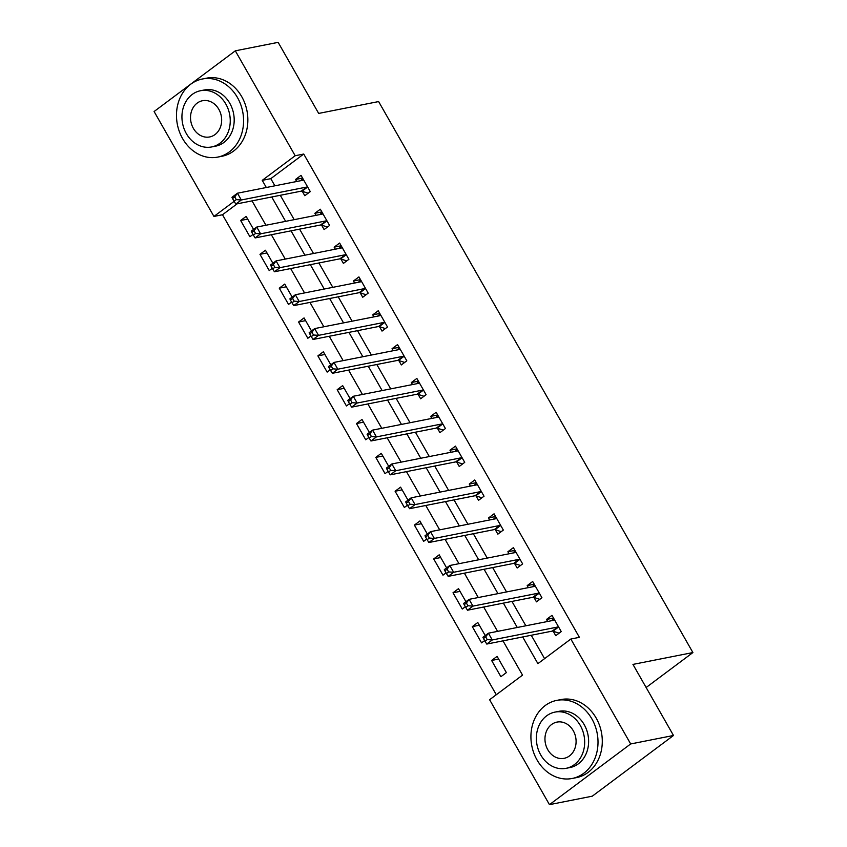 <?xml version="1.0" encoding="UTF-8"?>
<svg xmlns="http://www.w3.org/2000/svg" width="847" height="847" viewBox="0 0 847 847"><rect width="100%" height="100%" fill="white"/><g stroke="black" fill="none" stroke-linecap="round" stroke-linejoin="round"><path stroke-width="1.27" d="M237.107 203.831L222.507 214.746L213.942 216.44L154.101 111.518L235.318 50.82L278.144 42.35L318.673 113.424L378.62 101.566L692.899 652.561L632.953 664.408L673.492 735.482L592.275 796.18L549.459 804.65L489.608 699.728L522.535 675.123L502.991 640.851M222.507 214.746L496.289 694.741M506.368 672.603L497.104 656.361L491.609 660.459L500.884 676.711L506.368 672.603M485.236 635.557L477.793 622.513L472.308 626.621L481.572 642.862L484.653 640.565M465.935 601.709L458.492 588.676L453.007 592.773L462.271 609.025L465.352 606.717M446.623 567.871L439.191 554.827L433.706 558.935L442.97 575.177L446.041 572.879M427.322 534.023L419.89 520.99L414.395 525.087L423.659 541.328L426.74 539.031M408.021 500.185L400.578 487.141L395.094 491.239L404.358 507.491L407.439 505.193M388.709 466.337L381.277 453.293L375.793 457.401L385.057 473.642L388.127 471.345M369.408 432.489L361.976 419.456L356.481 423.553L365.745 439.794L368.826 437.497M350.107 398.651L342.664 385.607L337.18 389.705L346.444 405.957L349.525 403.659M330.796 364.803L323.363 351.759L317.879 355.867L327.143 372.108L330.214 369.811M311.495 330.955L304.062 317.921L298.567 322.019L307.832 338.271L310.913 335.963M292.194 297.117L284.751 284.073L279.266 288.181L288.531 304.422L291.612 302.125M272.882 263.269L265.45 250.236L259.965 254.333L269.23 270.574L272.3 268.277M253.581 229.421L246.149 216.387L240.654 220.485L249.918 236.737L252.999 234.439M522.684 636.965L537.909 663.635L570.836 639.03L579.401 637.336L303.724 154.038L270.796 178.653L274.883 185.811M280.293 195.286L294.195 219.659M299.594 229.135L313.496 253.497M318.906 262.983L332.797 287.345M338.207 296.821L352.108 321.193M357.508 330.669L371.41 355.031M376.82 364.517L390.711 388.879M396.121 398.355L410.022 422.717M415.422 432.203L429.323 456.565M434.733 466.041L448.624 490.413M454.034 499.889L467.936 524.251M473.335 533.737L487.237 558.099M492.647 567.575L506.538 591.947M511.948 601.423L525.849 625.785M531.249 635.271L544.589 658.648M553.25 631.29L555.759 635.695L561.243 631.587L551.979 615.346L546.495 619.443L547.649 621.476M533.938 597.442L536.458 601.846L541.942 597.749L532.678 581.497L527.194 585.605L528.348 587.627M514.637 563.604L517.146 568.009L522.641 563.901L513.377 547.66L507.882 551.757L509.036 553.79M495.336 529.756L497.845 534.161L503.33 530.063L494.066 513.811L488.581 517.919L489.735 519.942M476.025 495.908L478.544 500.312L484.029 496.215L474.765 479.974L469.28 484.071L470.434 486.093M456.724 462.07L459.233 466.475L464.728 462.367L455.464 446.125L449.969 450.223L451.123 452.256M437.423 428.222L439.932 432.626L445.416 428.529L436.152 412.277L430.668 416.385L431.822 418.407M418.111 394.374L420.631 398.778L426.115 394.681L416.851 378.44L411.367 382.537L412.521 384.57M398.81 360.536L401.319 364.941L406.814 360.833L397.55 344.591L392.055 348.689L393.209 350.722M379.509 326.688L382.018 331.092L387.503 326.995L378.238 310.743L372.754 314.851L373.908 316.873M360.208 292.85L362.717 297.255L368.201 293.147L358.937 276.905L353.453 281.003L354.607 283.036M340.896 259.002L343.406 263.406L348.9 259.309L339.636 243.057L334.142 247.165L335.306 249.187M321.595 225.154L324.105 229.558L329.589 225.461L320.325 209.22L314.84 213.317L315.995 215.339M302.294 191.316L304.804 195.721L310.288 191.613L301.024 175.371L295.539 179.469L296.694 181.502M646.134 687.51L692.899 652.561M673.492 735.482L630.676 743.952L549.459 804.65M235.318 50.82L295.169 155.732L262.242 180.347L266.318 187.505M303.724 154.038L295.169 155.732M570.836 639.03L630.676 743.952M271.728 196.98L285.63 221.353M291.04 230.829L304.931 255.191M310.341 264.677L324.232 289.039M329.642 298.515L343.543 322.887M348.943 332.363L362.844 356.725M368.254 366.2L382.145 390.573M387.555 400.049L401.457 424.411M406.856 433.897L420.758 458.259M426.168 467.735L440.059 492.107M445.469 501.583L459.37 525.945M464.77 535.431L478.671 559.793M484.082 569.269L497.972 593.641M503.383 603.117L517.284 627.479M234.132 201.353L213.942 216.44M497.581 631.375L483.69 607.013M478.28 597.527L464.378 573.165M458.979 563.689L445.077 539.317M439.667 529.841L425.776 505.479M420.366 495.993L406.475 471.631M401.065 462.155L387.164 437.793M381.753 428.307L367.863 403.945M362.452 394.469L348.562 370.097M343.151 360.621L329.25 336.259M323.85 326.773L309.949 302.411M304.539 292.935L290.648 268.563M285.238 259.087L271.336 234.725M265.937 225.238L252.035 200.877M270.796 178.653L262.242 180.347M553.525 618.056L546.495 619.443M498.65 659.072L491.609 660.459M247.695 219.098L240.654 220.485M266.996 252.946L259.965 254.333M286.297 286.784L279.266 288.181M305.608 320.632L298.567 322.019M324.909 354.47L317.879 355.867M344.21 388.318L337.18 389.705M363.522 422.166L356.481 423.553M382.823 456.004L375.793 457.401M402.124 489.852L395.094 491.239M421.435 523.7L414.395 525.087M440.736 557.538L433.706 558.935M460.037 591.386L453.007 592.773M479.349 625.224L472.308 626.621M534.224 584.218L527.194 585.605M514.923 550.37L507.882 551.757M495.611 516.522L488.581 517.919M476.31 482.684L469.28 484.071M457.009 448.836L449.969 450.223M437.698 414.988L430.668 416.385M418.397 381.15L411.367 382.537M399.096 347.302L392.055 348.689M379.784 313.454L372.754 314.851M360.483 279.616L353.453 281.003M341.182 245.768L334.142 247.165M321.871 211.93L314.84 213.317M302.57 178.082L295.539 179.469M551.386 620.735L553.811 618.554M483.489 638.532L485.035 641.243L487.237 639.601L485.691 636.891L483.489 638.532L482.917 637.293L488.401 633.185L553.832 620.258A3.187 1.62 53.2 0 0 554.192 620.099A3.187 1.62 53.2 0 0 554.351 619.93L554.489 619.75M485.691 636.891L488.401 633.185L492.266 639.961L486.771 644.059L552.202 631.121A3.187 1.62 53.2 0 1 552.953 631.195L559.126 633.175M558.734 627.182L558.438 627.087A3.187 1.62 53.2 0 0 557.686 627.024L492.266 639.961L487.237 639.601M485.035 641.243L486.771 644.059M532.085 586.897L534.499 584.705M464.188 604.684L465.734 607.394L467.925 605.753L466.379 603.043L464.188 604.684L463.605 603.445L469.1 599.348L534.521 586.41A3.187 1.62 53.2 0 0 534.88 586.251A3.187 1.62 53.2 0 0 535.05 586.092L535.188 585.902M466.379 603.043L469.1 599.348L472.954 606.113L467.47 610.221L532.901 597.283A3.187 1.62 53.2 0 1 533.652 597.347L539.814 599.337M539.433 593.345L539.137 593.249A3.187 1.62 53.2 0 0 538.385 593.175L472.954 606.113L467.925 605.753M465.734 607.394L467.47 610.221M512.774 553.049L515.198 550.857M444.887 570.846L446.433 573.546L448.624 571.916L447.078 569.205L444.887 570.846L444.304 569.608L449.789 565.5L515.22 552.562A3.187 1.62 53.2 0 0 515.579 552.413A3.187 1.62 53.2 0 0 515.749 552.244L515.887 552.064M447.078 569.205L449.789 565.5L453.653 572.276L448.169 576.373L513.589 563.435A3.187 1.62 53.2 0 1 514.341 563.509L520.513 565.489M520.122 559.496L519.836 559.401A3.187 1.62 53.2 0 0 519.084 559.338L453.653 572.276L448.624 571.916M446.433 573.546L448.169 576.373M493.473 519.2L495.897 517.019M425.575 536.998L427.121 539.708L429.323 538.067L427.777 535.357L425.575 536.998L425.003 535.759L430.488 531.662L495.918 518.724A3.187 1.62 53.2 0 0 496.278 518.565A3.187 1.62 53.2 0 0 496.437 518.396L496.586 518.216M427.777 535.357L430.488 531.662L434.352 538.427L428.857 542.525L494.288 529.587A3.187 1.62 53.2 0 1 495.04 529.661L501.212 531.651M500.821 525.659L500.524 525.563A3.187 1.62 53.2 0 0 499.772 525.489L434.352 538.427L429.323 538.067M427.121 539.708L428.857 542.525M474.172 485.363L476.586 483.171M406.274 503.16L407.82 505.86L410.012 504.219L408.466 501.519L406.274 503.16L405.692 501.911L411.187 497.814L476.607 484.876A3.187 1.62 53.2 0 0 476.967 484.717A3.187 1.62 53.2 0 0 477.136 484.558L477.274 484.378M408.466 501.519L411.187 497.814L415.041 504.579L409.556 508.687L474.987 495.749A3.187 1.62 53.2 0 1 475.739 495.813L481.901 497.803M481.52 491.811L481.223 491.715A3.187 1.62 53.2 0 0 480.471 491.641L415.041 504.579L410.012 504.219M407.82 505.86L409.556 508.687M537.03 759.95A39.798 33.277 -101.2 0 0 572.18 778.478A39.798 33.277 -101.2 0 0 591.905 718.934A39.798 33.277 -101.2 0 0 556.744 700.395A39.798 33.277 -101.2 0 0 537.03 759.95M572.18 778.478L576.468 777.631A39.798 33.277 -101.2 0 0 596.182 718.087A39.798 33.277 -101.2 0 0 561.032 699.548L556.744 700.395M554.965 712.105L558.904 711.332A28.65 23.96 78.8 0 1 584.218 724.672A28.65 23.96 78.8 0 1 570.02 767.551L566.082 768.324A28.65 23.96 -101.2 0 0 580.28 725.456A28.65 23.96 -101.2 0 0 554.965 712.105A28.65 23.96 -101.2 0 0 540.767 754.984A28.65 23.96 -101.2 0 0 566.082 768.324M573.26 730.707A18.465 15.447 -101.2 0 0 556.945 722.099A18.465 15.447 -101.2 0 0 547.797 749.733A18.465 15.447 -101.2 0 0 564.113 758.33A18.465 15.447 -101.2 0 0 573.26 730.707M182.592 138.569A39.798 33.277 -101.2 0 0 217.753 157.097A39.798 33.277 -101.2 0 0 237.478 97.553A39.798 33.277 -101.2 0 0 202.317 79.015A39.798 33.277 -101.2 0 0 182.592 138.569M217.753 157.097L222.041 156.25A39.798 33.277 -101.2 0 0 241.755 96.706A39.798 33.277 -101.2 0 0 206.594 78.168L202.317 79.015M200.538 90.724L204.476 89.951A28.65 23.96 78.8 0 1 229.791 103.292A28.65 23.96 78.8 0 1 215.593 146.171L211.655 146.944A28.65 23.96 -101.2 0 0 225.853 104.075A28.65 23.96 -101.2 0 0 200.538 90.724A28.65 23.96 -101.2 0 0 186.34 133.604A28.65 23.96 -101.2 0 0 211.655 146.944M218.833 109.327A18.465 15.447 -101.2 0 0 202.518 100.719A18.465 15.447 -101.2 0 0 193.36 128.352A18.465 15.447 -101.2 0 0 209.675 136.949A18.465 15.447 -101.2 0 0 218.833 109.327M454.86 451.515L457.285 449.323M386.973 469.312L388.519 472.023L390.711 470.381L389.165 467.671L386.973 469.312L386.391 468.073L391.875 463.965L457.306 451.028A3.187 1.62 53.2 0 0 457.666 450.879A3.187 1.62 53.2 0 0 457.835 450.71L457.973 450.53M389.165 467.671L391.875 463.965L395.74 470.741L390.255 474.839L455.675 461.901A3.187 1.62 53.2 0 1 456.427 461.975L462.6 463.955M462.208 457.962L461.922 457.867A3.187 1.62 53.2 0 0 461.17 457.803L395.74 470.741L390.711 470.381M388.519 472.023L390.255 474.839M435.559 417.666L437.984 415.485M367.662 435.464L369.207 438.174L371.41 436.533L369.864 433.823L367.662 435.464L367.09 434.225L372.574 430.128L438.005 417.19A3.187 1.62 53.2 0 0 438.365 417.031A3.187 1.62 53.2 0 0 438.524 416.862L438.672 416.682M369.864 433.823L372.574 430.128L376.439 436.893L370.944 440.991L436.374 428.063A3.187 1.62 53.2 0 1 437.126 428.127L443.299 430.117M442.907 424.125L442.61 424.029A3.187 1.62 53.2 0 0 441.859 423.955L376.439 436.893L371.41 436.533M369.207 438.174L370.944 440.991M416.258 383.829L418.672 381.637M348.361 401.626L349.906 404.326L352.098 402.685L350.552 399.985L348.361 401.626L347.778 400.377L353.273 396.28L418.693 383.342A3.187 1.62 53.2 0 0 419.053 383.183A3.187 1.62 53.2 0 0 419.223 383.024L419.36 382.844M350.552 399.985L353.273 396.28L357.127 403.045L351.643 407.153L417.073 394.215A3.187 1.62 53.2 0 1 417.825 394.289L423.998 396.269M423.606 390.276L423.309 390.181A3.187 1.62 53.2 0 0 422.558 390.118L357.127 403.045L352.098 402.685M349.906 404.326L351.643 407.153M396.947 349.98L399.371 347.799M329.06 367.778L330.605 370.488L332.797 368.847L331.251 366.137L329.06 367.778L328.477 366.539L333.972 362.431L399.392 349.504A3.187 1.62 53.2 0 0 399.752 349.345A3.187 1.62 53.2 0 0 399.922 349.176L400.059 348.996M331.251 366.137L333.972 362.431L337.826 369.207L332.342 373.305L397.762 360.367A3.187 1.62 53.2 0 1 398.514 360.441L404.686 362.421M404.305 356.428L404.008 356.333A3.187 1.62 53.2 0 0 403.257 356.269L337.826 369.207L332.797 368.847M330.605 370.488L332.342 373.305M377.646 316.143L380.07 313.951M309.748 333.93L311.294 336.64L313.496 334.999L311.95 332.289L309.748 333.93L309.176 332.691L314.661 328.594L380.091 315.656A3.187 1.62 53.2 0 0 380.451 315.497A3.187 1.62 53.2 0 0 380.621 315.338L380.758 315.148M311.95 332.289L314.661 328.594L318.525 335.359L313.041 339.467L378.461 326.529A3.187 1.62 53.2 0 1 379.212 326.593L385.385 328.583M384.993 322.591L384.697 322.495A3.187 1.62 53.2 0 0 383.945 322.421L318.525 335.359L313.496 334.999M311.294 336.64L313.041 339.467M358.345 282.295L360.758 280.103M290.447 300.092L291.993 302.792L294.184 301.161L292.639 298.451L290.447 300.092L289.875 298.853L295.359 294.745L360.78 281.807A3.187 1.62 53.2 0 0 361.14 281.659A3.187 1.62 53.2 0 0 361.309 281.49L361.447 281.31M292.639 298.451L295.359 294.745L299.224 301.521L293.729 305.619L359.16 292.681A3.187 1.62 53.2 0 1 359.911 292.755L366.084 294.735M365.692 288.742L365.396 288.647A3.187 1.62 53.2 0 0 364.644 288.583L299.224 301.521L294.184 301.161M291.993 302.792L293.729 305.619M339.033 248.446L341.457 246.265M271.146 266.244L272.692 268.954L274.883 267.313L273.337 264.603L271.146 266.244L270.564 265.005L276.058 260.908L341.479 247.97A3.187 1.62 53.2 0 0 341.839 247.811A3.187 1.62 53.2 0 0 342.008 247.642L342.146 247.462M273.337 264.603L276.058 260.908L279.912 267.673L274.428 271.771L339.848 258.833A3.187 1.62 53.2 0 1 340.6 258.907L346.772 260.897M346.391 254.905L346.095 254.809A3.187 1.62 53.2 0 0 345.343 254.735L279.912 267.673L274.883 267.313M272.692 268.954L274.428 271.771M319.732 214.609L322.156 212.417M251.834 232.396L253.38 235.106L255.582 233.465L254.036 230.765L251.834 232.396L251.263 231.157L256.747 227.06L322.178 214.122A3.187 1.62 53.2 0 0 322.538 213.963A3.187 1.62 53.2 0 0 322.707 213.804L322.845 213.624M254.036 230.765L256.747 227.06L260.611 233.825L255.127 237.933L320.547 224.995A3.187 1.62 53.2 0 1 321.299 225.058L327.471 227.049M327.08 221.056L326.783 220.961A3.187 1.62 53.2 0 0 326.031 220.887L260.611 233.825L255.582 233.465M253.38 235.106L255.127 237.933M300.431 180.76L302.845 178.569M232.533 198.558L234.079 201.268L236.271 199.627L234.725 196.917L232.533 198.558L231.962 197.319L237.446 193.211L302.866 180.273A3.187 1.62 53.2 0 0 303.237 180.125A3.187 1.62 53.2 0 0 303.395 179.956L303.533 179.776M234.725 196.917L237.446 193.211L241.31 199.987L235.815 204.085L301.246 191.147A3.187 1.62 53.2 0 1 301.998 191.221L308.17 193.201M307.779 187.208L307.482 187.113A3.187 1.62 53.2 0 0 306.73 187.049L241.31 199.987L236.271 199.627M234.079 201.268L235.815 204.085M558.438 627.087L552.953 631.195M557.686 627.024L552.202 631.121M539.137 593.249L533.652 597.347M538.385 593.175L532.901 597.283M519.836 559.401L514.341 563.509M519.084 559.338L513.589 563.435M500.524 525.563L495.04 529.661M499.772 525.489L494.288 529.587M481.223 491.715L475.739 495.813M480.471 491.641L474.987 495.749M461.922 457.867L456.427 461.975M461.17 457.803L455.675 461.901M442.61 424.029L437.126 428.127M441.859 423.955L436.374 428.063M423.309 390.181L417.825 394.289M422.558 390.118L417.073 394.215M404.008 356.333L398.514 360.441M403.257 356.269L397.762 360.367M384.697 322.495L379.212 326.593M383.945 322.421L378.461 326.529M365.396 288.647L359.911 292.755M364.644 288.583L359.16 292.681M346.095 254.809L340.6 258.907M345.343 254.735L339.848 258.833M326.783 220.961L321.299 225.058M326.031 220.887L320.547 224.995M307.482 187.113L301.998 191.221M306.73 187.049L301.246 191.147"/></g></svg>
